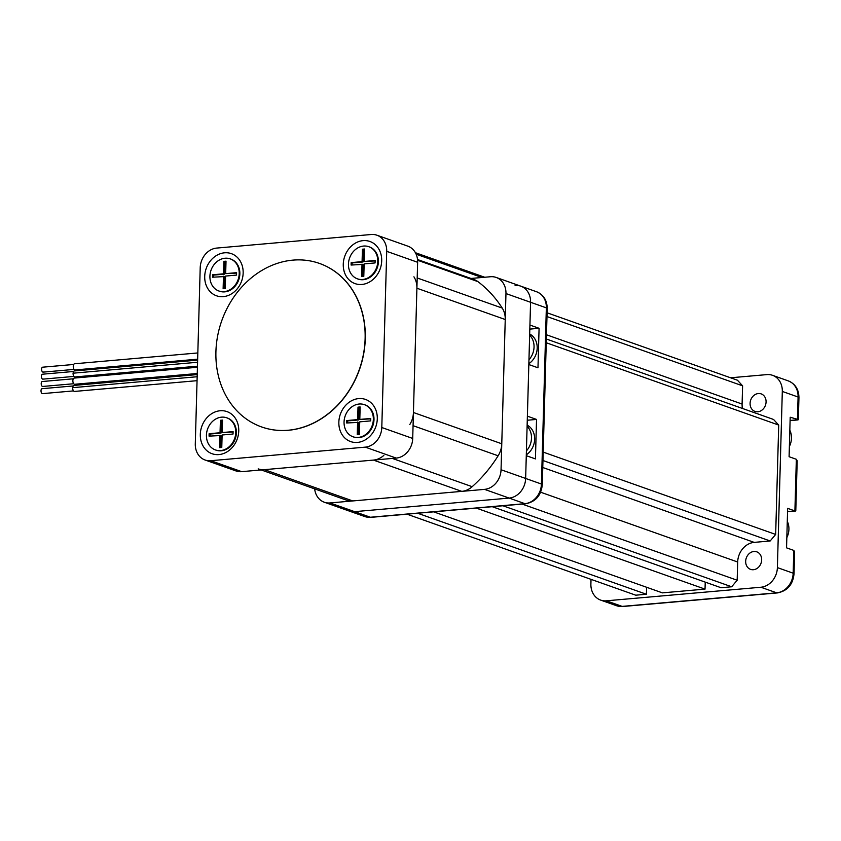 <?xml version="1.0" encoding="UTF-8"?>
<svg xmlns="http://www.w3.org/2000/svg" width="841" height="841" viewBox="0 0 841 841"><rect width="100%" height="100%" fill="white"/><g stroke="black" fill="none" stroke-linecap="round" stroke-linejoin="round"><path stroke-width="1.26" d="M261.194 469.94L346.513 500.164A20.447 17.198 -70.5 0 0 352.778 500.942L461.783 491.365A20.447 17.198 -70.5 0 0 472.169 486.687A128.852 108.426 -70.5 0 0 498.124 455.79A20.447 17.198 -70.5 0 0 501.772 443.785L505.241 319.517A20.447 17.198 -70.5 0 0 502.245 308.09A128.852 108.426 -70.5 0 0 477.898 281.619A20.447 17.198 -70.5 0 0 473.988 279.517L417.525 259.522M258.187 468.879A20.447 17.198 -70.5 0 0 264.452 469.656L373.457 460.09A20.447 17.198 -70.5 0 0 383.832 455.401M409.798 424.516A20.447 17.198 -70.5 0 0 413.436 412.5L416.905 288.232A20.447 17.198 -70.5 0 0 413.919 276.805M43.406 372.016A2.481 1.251 -95 0 1 43.08 372.132A2.481 1.251 -95 0 1 42.744 372.069A2.481 1.251 -95 0 1 41.608 369.441A2.481 1.251 -95 0 1 42.649 367.191L73.693 364.468M197.656 359.181L75.112 369.945A3.101 1.566 -95 0 1 74.691 369.872A3.101 1.566 -95 0 1 73.262 366.581A3.101 1.566 -95 0 1 74.565 363.775L197.835 352.947M43.206 379.028A2.481 1.251 -95 0 1 42.891 379.144A2.481 1.251 -95 0 1 42.555 379.091A2.481 1.251 -95 0 1 41.409 376.463A2.481 1.251 -95 0 1 42.449 374.213L73.63 371.47M197.635 360.116L74.386 370.944A2.943 1.482 85 0 0 73.146 373.183M197.572 362.261L73.072 373.194A3.101 1.566 -95 0 0 74.912 376.957L197.467 366.192M43.007 386.345A2.481 1.251 -95 0 1 42.681 386.461A2.481 1.251 -95 0 1 42.344 386.397A2.481 1.251 -95 0 1 41.209 383.769A2.481 1.251 -95 0 1 42.25 381.52L73.293 378.797M197.257 373.509L74.712 384.274A3.101 1.566 -95 0 1 74.292 384.2A3.101 1.566 -95 0 1 72.862 380.91A3.101 1.566 -95 0 1 74.166 378.093L197.435 367.275M42.807 393.514A2.481 1.251 -95 0 1 42.481 393.63A2.481 1.251 -95 0 1 42.145 393.567A2.481 1.251 -95 0 1 41.009 390.939A2.481 1.251 -95 0 1 42.05 388.689L73.22 385.956M197.172 376.736L72.662 387.669A3.101 1.566 -95 0 0 74.513 391.433L197.057 380.679M197.225 374.592L73.976 385.42A2.943 1.482 85 0 0 72.746 387.669M314.65 488.873A18.586 15.643 -70.5 0 0 324.321 502.235A18.586 15.643 -70.5 0 0 330.019 502.939L484.553 489.367A18.586 15.643 -70.5 0 0 501.047 469.741L505.967 293.562A18.586 15.643 -70.5 0 0 496.179 277.446A18.586 15.643 -70.5 0 0 490.492 276.742L470.981 278.455M324.321 502.235L348.931 510.95A18.586 15.643 -70.5 0 0 354.629 511.654L509.152 498.082A18.586 15.643 -70.5 0 0 525.646 478.455L530.566 302.276A18.586 15.643 -70.5 0 0 520.789 286.161A18.586 15.643 -70.5 0 0 515.091 285.456M361.872 284.458A22.339 18.807 109.5 0 1 343.265 264.232A22.339 18.807 109.5 0 1 363.091 240.631A22.339 18.807 109.5 0 1 381.698 260.857A22.339 18.807 109.5 0 1 361.872 284.458M357.457 442.419A22.339 18.807 109.5 0 1 338.849 422.193A22.339 18.807 109.5 0 1 358.686 398.592A22.339 18.807 109.5 0 1 377.294 418.818A22.339 18.807 109.5 0 1 357.457 442.419M218.912 454.582A22.339 18.807 109.5 0 1 200.305 434.355A22.339 18.807 109.5 0 1 220.142 410.755A22.339 18.807 109.5 0 1 238.749 430.981A22.339 18.807 109.5 0 1 218.912 454.582M223.328 296.631A22.339 18.807 109.5 0 1 204.72 276.405A22.339 18.807 109.5 0 1 224.547 252.805A22.339 18.807 109.5 0 1 243.154 273.031A22.339 18.807 109.5 0 1 223.328 296.631M376.936 235.217L407.853 246.161A18.586 15.643 109.5 0 1 417.63 262.276L412.71 438.455A18.586 15.643 109.5 0 1 396.216 458.093L241.682 471.654A18.586 15.643 109.5 0 1 235.995 470.949L205.078 460.006A18.586 15.643 109.5 0 1 195.291 443.89L200.211 267.711A18.586 15.643 109.5 0 1 216.705 248.074L371.238 234.502A18.586 15.643 109.5 0 1 376.936 235.217A18.586 15.643 109.5 0 1 386.713 251.333L381.793 427.512A18.586 15.643 109.5 0 1 365.299 447.139L210.776 460.71A18.586 15.643 109.5 0 1 205.078 460.006M230.571 258.996A17.041 14.339 109.5 0 1 230.886 259.102A17.041 14.339 109.5 0 1 239.853 273.872A17.041 14.339 109.5 0 1 219.512 291.217A17.041 14.339 109.5 0 1 219.196 291.102M239.222 273.651A17.041 14.339 109.5 0 1 218.881 290.997A17.041 14.339 109.5 0 1 209.914 276.226A17.041 14.339 109.5 0 1 230.255 258.881A17.041 14.339 109.5 0 1 239.222 273.651M223.475 276.247L223.128 288.705L225.251 288.516L225.598 276.058L236.521 275.102L236.594 272.673L225.672 273.63L226.019 261.173L223.885 261.362L223.538 273.819L212.615 274.776L212.542 277.204L224.421 276.584L224.084 288.621M236.584 273.094L225.672 273.63M226.008 261.593L224.831 261.698L224.484 274.155L213.561 275.112L213.509 277.12M224.831 261.698L223.885 261.362M224.484 274.155L223.538 273.819M213.561 275.112L212.615 274.776M369.115 246.834A17.041 14.339 109.5 0 1 369.43 246.939A17.041 14.339 109.5 0 1 378.397 261.709A17.041 14.339 109.5 0 1 358.056 279.054A17.041 14.339 109.5 0 1 357.74 278.939M377.767 261.488A17.041 14.339 109.5 0 1 357.425 278.834A17.041 14.339 109.5 0 1 348.458 264.053A17.041 14.339 109.5 0 1 368.8 246.707A17.041 14.339 109.5 0 1 377.767 261.488M362.019 264.085L361.672 276.531L363.796 276.342L364.142 263.895L375.075 262.928L375.139 260.5L364.216 261.467L364.563 249.01L362.429 249.199L362.082 261.646L351.16 262.613L351.096 265.041L362.965 264.41L362.629 276.447M375.128 260.92L364.216 261.467M364.552 249.43L363.375 249.535L363.028 261.982L352.106 262.939L352.053 264.957M363.375 249.535L362.429 249.199M363.028 261.982L362.082 261.646M352.106 262.939L351.16 262.613M227.081 417.924A17.041 14.339 109.5 0 1 227.406 418.03A17.041 14.339 109.5 0 1 236.374 432.8A17.041 14.339 109.5 0 1 216.032 450.145A17.041 14.339 109.5 0 1 215.716 450.03M235.743 432.579A17.041 14.339 109.5 0 1 215.401 449.924A17.041 14.339 109.5 0 1 206.434 435.154A17.041 14.339 109.5 0 1 226.776 417.809A17.041 14.339 109.5 0 1 235.743 432.579M219.985 435.175L219.638 447.633L221.772 447.444L222.119 434.986L233.041 434.03L233.104 431.601L222.182 432.558L222.529 420.101L220.405 420.29L220.048 432.747L209.125 433.704L209.062 436.132L220.931 435.512L220.594 447.549M233.094 432.022L222.182 432.558M222.518 420.521L221.351 420.626L220.994 433.083L210.071 434.04L210.019 436.048M221.351 420.626L220.405 420.29M220.994 433.083L220.048 432.747M210.071 434.04L209.125 433.704M364.7 404.784A17.041 14.339 109.5 0 1 365.026 404.889A17.041 14.339 109.5 0 1 373.993 419.659A17.041 14.339 109.5 0 1 353.651 437.005A17.041 14.339 109.5 0 1 353.336 436.889M373.351 419.438A17.041 14.339 109.5 0 1 353.02 436.784A17.041 14.339 109.5 0 1 344.053 422.014A17.041 14.339 109.5 0 1 364.395 404.668A17.041 14.339 109.5 0 1 373.351 419.438M357.604 422.035L357.257 434.492L359.391 434.303L359.738 421.846L370.66 420.889L370.723 418.461L359.801 419.417L360.148 406.96L358.014 407.149L357.667 419.606L346.744 420.563L346.681 422.991L358.55 422.371L358.213 434.408M370.713 418.881L359.801 419.417M360.137 407.38L358.97 407.486L358.613 419.943L347.69 420.899L347.638 422.907M358.97 407.486L358.014 407.149M358.613 419.943L357.667 419.606M347.69 420.899L346.744 420.563M543.191 452.101L775.665 534.434L778.713 425.073L773.552 419.47L546.356 339.007M546.251 342.75L778.713 425.073M542.96 460.511L770.167 540.973L775.665 534.434M522.124 504.074L737.168 580.237L737.683 562.009A18.586 15.643 109.5 0 1 754.177 542.382L770.167 540.973M502.918 505.767L731.67 586.776L737.168 580.237M492.258 506.702L721.021 587.712L731.67 586.776M476.279 508.101L705.031 589.12L705.231 582.119M433.651 511.843L662.403 592.863L705.031 589.12M417.662 513.252L646.414 594.261L646.613 587.27M407.002 514.187L635.754 595.197L646.414 594.261M547.092 312.799L737.441 380.216L742.603 385.83L546.986 316.552M742.456 408.453A18.586 15.643 109.5 0 1 742.098 404.048L742.603 385.83M364.7 516.532A18.586 15.643 -70.5 0 0 370.397 517.247A6.192 3.122 -95 0 0 371.112 517.341L364.7 516.532L348.931 510.95A18.586 15.643 -70.5 0 0 354.629 511.654L509.152 498.082A18.586 15.643 -70.5 0 0 525.646 478.455L526.287 455.675L535.433 458.913L536.537 419.428L527.275 420.237M505.967 293.562L530.566 302.276L529.935 325.057L539.081 328.295L537.977 367.79L528.831 364.542L527.391 416.179L536.537 419.428M539.081 328.295L529.819 329.115M371.112 517.341L525.636 503.77C535.622 501.825 541.173 495.465 542.287 484.679A6.192 1.198 -178.4 0 0 541.425 484.038L546.345 307.859L530.566 302.276A18.586 15.643 -70.5 0 0 520.789 286.161L536.558 291.743A18.586 15.643 -70.5 0 1 546.345 307.859A6.192 1.198 -178.4 0 1 547.207 308.5C547.092 300.279 543.538 294.697 536.558 291.743M750.088 403.354A9.293 7.821 109.5 0 1 761.179 393.893A9.293 7.821 109.5 0 1 766.077 401.945A9.293 7.821 109.5 0 1 754.976 411.407A9.293 7.821 109.5 0 1 750.088 403.354M745.673 561.304A9.293 7.821 109.5 0 1 756.774 551.843A9.293 7.821 109.5 0 1 761.662 559.906A9.293 7.821 109.5 0 1 750.561 569.368A9.293 7.821 109.5 0 1 745.673 561.304M622.855 606.498L616.442 605.688A18.586 15.643 -70.5 0 0 622.14 606.393A6.192 3.122 -95 0 0 622.855 606.498L777.378 592.926A6.192 3.122 -95 0 1 776.674 592.831A18.586 15.643 -70.5 0 0 793.168 573.194A6.192 1.198 -178.4 0 1 794.03 573.835L794.64 551.917L793.799 550.413L786.545 547.848L787.649 508.353L794.903 510.929L796.343 459.291L789.089 456.716L790.193 417.231L798.34 419.575L798.95 397.656C798.824 389.436 795.281 383.853 788.301 380.899L772.532 375.317A18.586 15.643 109.5 0 1 782.309 391.433L777.389 567.612A18.586 15.643 109.5 0 1 760.895 587.239L606.361 600.81A18.586 15.643 109.5 0 1 600.674 600.106A18.586 15.643 109.5 0 1 590.887 583.99L591.023 579.354M796.343 459.291L797.184 460.794L795.796 510.708L787.554 511.727M787.554 511.57L795.481 511.034M730.587 377.788L766.834 374.613A18.586 15.643 109.5 0 1 772.532 375.317M528.852 363.701A17.041 14.339 -70.5 0 0 537.199 348.153A17.041 14.339 -70.5 0 0 529.683 334.014M528.968 359.759A17.041 14.339 -70.5 0 0 534.046 347.039A17.041 14.339 -70.5 0 0 529.651 335.16M526.308 454.823A17.041 14.339 -70.5 0 0 534.655 439.286A17.041 14.339 -70.5 0 0 527.139 425.136M526.424 450.881A17.041 14.339 -70.5 0 0 531.501 438.172A17.041 14.339 -70.5 0 0 527.107 426.282M787.281 521.346A17.041 14.339 109.5 0 1 788.921 529.336A17.041 14.339 109.5 0 1 786.829 537.651M789.836 430.224A17.041 14.339 109.5 0 1 791.465 438.203A17.041 14.339 109.5 0 1 789.373 446.518M416.137 254.192L481.925 277.488M415.401 252.699L484.7 277.246M319.548 263.464A86.728 72.978 109.5 0 1 319.633 263.485A86.728 72.978 109.5 0 1 363.596 354.292A86.728 72.978 109.5 0 1 288.305 430.287A86.728 72.978 109.5 0 1 261.73 426.986A86.728 72.978 109.5 0 1 261.646 426.965M292.899 260.132A86.728 72.978 -70.5 0 0 217.598 336.127A86.728 72.978 -70.5 0 0 261.572 426.934A86.728 72.978 -70.5 0 0 288.148 430.235A86.728 72.978 -70.5 0 0 363.438 354.24A86.728 72.978 -70.5 0 0 319.475 263.433A86.728 72.978 -70.5 0 0 292.899 260.132M373.457 460.09L461.783 491.365M264.452 469.656L352.778 500.942M417.588 260.258L477.898 281.619M417.199 277.961L502.245 308.09M416.905 288.232L505.241 319.517M413.436 412.5L501.772 443.785M413.068 425.672L498.124 455.79M392.369 458.429L472.169 486.687M501.047 469.741L541.425 484.038A18.586 15.643 -70.5 0 1 524.931 503.675A6.192 3.122 -95 0 0 525.636 503.77M484.553 489.367L524.931 503.675L370.397 517.247L330.019 502.939M417.63 262.276L386.713 251.333M412.71 438.455L381.793 427.512M396.216 458.093L365.299 447.139M241.682 471.654L210.776 460.71M542.771 467.501L754.177 542.382M540.626 492.216L737.683 562.009M546.471 334.771L742.098 404.048M790.109 420.447L797.447 419.796L798.088 397.015A6.192 1.198 1.6 0 1 798.95 397.656M782.309 391.433L798.088 397.015A18.586 15.643 -70.5 0 0 788.301 380.899M606.361 600.81L622.14 606.393L776.674 592.831L760.895 587.239M777.389 567.612L793.168 573.194L793.799 550.413M43.08 372.132L74.124 369.409M42.891 379.144L73.924 376.421M42.681 386.461L73.724 383.738M42.481 393.63L73.524 390.907M496.179 277.446L520.789 286.161M219.512 291.217L218.881 290.997M230.886 259.102L230.255 258.881M358.056 279.054L357.425 278.834M369.43 246.939L368.8 246.707M216.032 450.145L215.401 449.924M227.406 418.03L226.776 417.809M353.651 437.005L353.02 436.784M365.026 404.889L364.395 404.668M542.287 484.679L547.207 308.5M798.025 419.911L790.098 420.605M794.03 573.835C792.916 584.621 787.365 590.981 777.378 592.926M616.442 605.688L600.674 600.106"/></g></svg>
